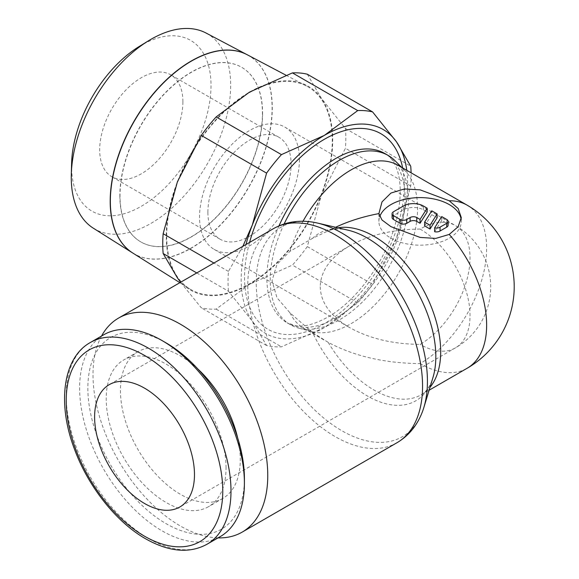 <?xml version="1.0" encoding="UTF-8"?>
<svg xmlns="http://www.w3.org/2000/svg" width="579" height="579" viewBox="0 0 579 579"><rect width="100%" height="100%" fill="white"/><g stroke="black" fill="none" stroke-linecap="round" stroke-linejoin="round"><path stroke-width="0.43" stroke-dasharray="2.9 2.17" d="M101.542 336.044A123.58 71.347 -120 0 0 92.995 374.642A123.58 71.347 -120 0 0 218.015 537.891M311.285 221.909A121.054 69.893 -120 0 0 256.229 282.458A121.054 69.893 -120 0 0 341.827 430.725A121.054 69.893 -120 0 0 421.794 413.319M328.184 342.355A94.16 54.361 -120 0 0 374.121 390.116A94.16 54.361 -120 0 0 421.201 394.777C425.095 392.794 428.474 388.574 431.326 382.118A96.679 55.816 -120 0 1 367.462 396.022A96.679 55.816 -120 0 1 312.624 332.556L328.184 342.355C354.109 356.208 384.738 363.286 420.057 363.59A94.16 54.361 120 0 0 486.642 248.275A94.16 54.361 120 0 0 467.152 205.176M347.928 230.153A96.679 55.816 -120 0 0 343.072 229.255A96.679 55.816 -120 0 0 312.624 238.287L335.596 227.279M312.624 332.556L289.963 312.805L276.972 297.707L272.021 280.67L276.972 264.386L289.963 251.322L312.624 238.287M103.75 334.771A116.517 67.273 -120 0 0 79.62 388.111A116.517 67.273 -120 0 0 130.478 505.373A116.517 67.273 -120 0 0 220.266 536.588M166.13 342.92A110.69 63.907 -120 0 0 87.856 388.111A110.69 63.907 -120 0 0 166.13 523.684A110.69 63.907 -120 0 0 244.403 478.493M237.643 437.854A84.744 48.925 60 0 1 240.278 459.683A84.744 48.925 60 0 1 222.727 498.476A84.744 48.925 60 0 1 157.43 475.772A84.744 48.925 60 0 1 120.439 390.492A84.744 48.925 60 0 1 137.99 351.699A84.744 48.925 60 0 1 197.946 369.091M226.049 467.897A84.744 48.925 -120 0 0 189.058 382.618A84.744 48.925 -120 0 0 123.761 359.914A84.744 48.925 -120 0 0 106.21 398.707A84.744 48.925 -120 0 0 143.194 483.986A84.744 48.925 -120 0 0 208.498 506.69A84.744 48.925 -120 0 0 226.049 467.897M289.963 312.812A94.16 54.361 120 0 0 303.91 328.373A94.16 54.361 120 0 0 311.697 331.579A94.16 54.361 120 0 0 381.127 297.982A94.16 54.361 120 0 0 417.568 208.397A94.16 54.361 120 0 0 404.735 170.429A94.16 54.361 120 0 0 398.062 165.29M249.571 242.442A112.919 65.195 120 0 0 324.385 323.675A112.919 65.195 120 0 0 402.637 167.932M284.13 223.964A97.735 56.431 120 0 0 270.227 280.004A97.735 56.431 120 0 0 290.47 324.747A97.735 56.431 120 0 0 298.547 328.076A97.735 56.431 120 0 0 370.618 293.198A97.735 56.431 120 0 0 408.441 200.204A97.735 56.431 120 0 0 395.124 160.803M302.983 221.272A94.16 54.361 120 0 0 289.963 251.322M196.751 272.941L228.437 291.237L252.314 321.135A117.696 67.953 -60 0 1 241.161 279.527A117.696 67.953 -60 0 1 245.981 244.519M242.84 246.328L228.437 271.413A129.464 74.749 120 0 0 228.039 281.553A129.464 74.749 120 0 0 228.437 291.237M406.776 170.32A117.696 67.953 -60 0 1 407.609 183.427A117.696 67.953 -60 0 1 396.463 237.911L410.728 185.989A129.464 74.749 120 0 0 411.126 175.85A129.464 74.749 120 0 0 411.09 172.81M410.728 185.989L345.431 148.296L321.562 194.667A117.696 67.953 120 0 0 332.708 140.183A117.696 67.953 120 0 0 321.562 98.575A117.696 67.953 120 0 0 249.484 92.133A117.696 67.953 120 0 0 177.413 181.792A117.696 67.953 120 0 0 166.26 236.283A117.696 67.953 120 0 0 177.413 277.891A117.696 67.953 120 0 0 249.484 284.332A117.696 67.953 120 0 0 321.562 194.667L307.297 246.589A129.464 74.749 -60 0 1 292.431 265.088L249.484 284.332L216.155 309.121A129.464 74.749 -60 0 1 201.282 307.796L180.576 282.284M307.297 74.213L321.562 98.575L345.431 128.473A129.464 74.749 -60 0 1 345.837 138.149A129.464 74.749 -60 0 1 345.431 148.296M93.378 228.227A112.717 65.08 120 0 0 180.648 199.625A112.717 65.08 120 0 0 230.666 85.337A112.717 65.08 120 0 0 206.066 33.039M247.197 54.737A114.49 66.1 -60 0 1 272.101 107.81A114.49 66.1 -60 0 1 221.352 223.841A114.49 66.1 -60 0 1 132.729 253.001M71.601 163.452A98.611 56.93 120 0 0 71.564 166.028A98.611 56.93 120 0 0 141.298 206.283A98.611 56.93 120 0 0 211.024 85.511A98.611 56.93 120 0 0 139.076 46.573M132.815 253.052A114.497 66.107 120 0 0 221.468 224.001A114.497 66.107 120 0 0 272.275 107.904A114.497 66.107 120 0 0 247.284 54.781M166.701 236.022A117.067 67.591 120 0 0 189.673 288.849A117.067 67.591 120 0 0 280.316 259.139A117.067 67.591 120 0 0 332.266 140.436A117.067 67.591 120 0 0 306.711 86.126A117.067 67.591 120 0 0 216.966 119.108A117.067 67.591 120 0 0 166.701 236.022M119.853 195.709A100.818 58.211 120 0 0 140.733 241.863A100.818 58.211 120 0 0 218.428 214.852A100.818 58.211 120 0 0 262.432 113.39A100.818 58.211 120 0 0 241.552 67.236A100.818 58.211 120 0 0 163.864 94.247A100.818 58.211 120 0 0 119.853 195.709M262.598 113.491A100.818 58.211 -60 0 1 218.594 214.947A100.818 58.211 -60 0 1 140.9 241.957A100.818 58.211 -60 0 1 120.019 195.803A100.818 58.211 -60 0 1 164.031 94.348A100.818 58.211 -60 0 1 241.718 67.338A100.818 58.211 -60 0 1 262.598 113.491M299.423 159.406A70.616 40.769 -60 0 1 268.598 230.471A70.616 40.769 -60 0 1 214.179 249.39A70.616 40.769 -60 0 1 199.552 217.06A70.616 40.769 -60 0 1 230.377 145.995A70.616 40.769 -60 0 1 284.796 127.076A70.616 40.769 -60 0 1 299.423 159.406M320.223 286.735C320.672 302.549 330.421 316.141 349.477 327.504C369.163 338.505 392.7 344.136 420.093 344.389A70.616 40.769 120 0 0 470.025 257.901A70.616 40.769 120 0 0 455.405 225.578A70.616 40.769 120 0 0 420.093 229.074C392.7 229.327 369.163 234.958 349.477 245.959C330.421 257.329 320.672 270.914 320.223 286.735M207.875 212.254A58.848 33.973 -60 0 1 233.561 153.037A58.848 33.973 -60 0 1 278.912 137.266A58.848 33.973 -60 0 1 291.099 164.204A58.848 33.973 -60 0 1 265.406 223.429A58.848 33.973 -60 0 1 220.063 239.199A58.848 33.973 -60 0 1 207.875 212.254M182.906 101.745A58.848 33.973 120 0 0 170.718 74.807A58.848 33.973 120 0 0 125.368 90.57A58.848 33.973 120 0 0 99.682 149.795A58.848 33.973 120 0 0 111.87 176.733A58.848 33.973 120 0 0 157.22 160.969A58.848 33.973 120 0 0 182.906 101.745M461.159 219.499A41.196 23.782 180 0 1 461.289 221.388A41.196 23.782 180 0 1 435.857 243.361A41.196 23.782 180 0 1 390.963 238.201A41.196 23.782 180 0 1 378.898 221.388A41.196 23.782 180 0 1 379.686 216.77M434.626 231.694L441.734 220.425L446.727 223.306A4.704 2.721 180 0 1 448.103 225.231M392.084 217.545A4.704 2.721 180 0 1 393.459 215.62L403.447 209.851A14.12 8.157 180 0 1 423.423 209.851L427.157 212.008M424.639 225.933L431.746 214.657L431.746 210.814M431.746 214.657L437.138 217.776M441.734 220.425L441.734 216.582M324.385 327.576A117.696 67.953 -60 0 1 252.314 321.135L266.579 345.489A129.464 74.749 120 0 0 281.445 346.821L324.385 327.576L357.721 302.781A129.464 74.749 120 0 0 372.586 284.289L396.463 237.911A117.696 67.953 -60 0 1 324.385 327.576M266.579 345.489L201.282 307.796M216.155 309.121L281.445 346.821M357.721 302.781L292.431 265.088M307.297 246.589L372.586 284.289M345.431 128.473L410.728 166.173M228.437 271.413L213.919 263.032M431.326 382.118A96.679 55.816 -120 0 0 432.976 377.465M273.382 228.698A123.58 71.347 -120 0 0 247.79 285.273A123.58 71.347 -120 0 0 335.176 436.624A123.58 71.347 -120 0 0 396.962 442.747M337.897 227.815A94.16 54.361 -120 0 0 328.184 231.064M90.353 342.507A116.517 67.273 -120 0 0 66.216 395.848A116.517 67.273 -120 0 0 148.608 538.55A116.517 67.273 -120 0 0 206.869 544.325M335.972 317.965A97.735 56.431 120 0 0 405.083 198.264A97.735 56.431 120 0 0 384.84 153.522C401.261 162.265 406.132 195.731 391.527 235.921C379.31 270.017 352.741 303.193 327.757 317.154C314.614 324.276 303.939 327.121 295.739 325.68L287.104 322.807A97.735 56.431 120 0 0 335.972 317.965M279.006 225.875A97.735 56.431 120 0 0 266.861 278.065A97.735 56.431 120 0 0 287.104 322.807L290.47 324.747M420.093 229.074A70.616 40.769 60 0 1 466.225 291.302A70.616 40.769 60 0 1 455.405 347.892A70.616 40.769 60 0 1 420.093 344.389M446.727 223.306L446.727 219.463M423.423 209.851L423.423 206.008M393.459 215.62L393.459 211.776M403.447 209.851L403.447 206.008M429.104 390.217L421.201 394.777A94.16 54.361 -120 0 0 429.987 387.315M420.057 363.59A94.16 54.361 -120 0 0 467.137 368.258M343.072 229.255C336.319 228.517 331.137 229.241 327.533 231.419M137.99 351.699L123.761 359.914M303.91 328.373L325.839 341.038M404.735 170.429L401.696 167.389M179.881 282.682L189.673 288.849M214.179 249.39L349.477 327.504M278.912 137.266L170.718 74.807M284.796 127.076L455.405 225.578A70.616 70.616 0 0 1 455.405 347.892L179.852 506.98M378.898 213.615L378.898 221.388M461.289 217.617L461.289 221.388M349.477 245.959L109.228 384.666M220.063 239.199L111.87 176.733M286.033 75.219L306.711 86.126M311.697 331.579L298.547 328.076M222.727 498.476L208.498 506.69"/><path stroke-width="0.87" d="M218.015 537.891A123.58 71.347 -120 0 0 242.167 532.115A123.58 71.347 -120 0 0 267.759 475.547A123.58 71.347 -120 0 0 213.817 351.178A123.58 71.347 -120 0 0 118.586 318.066A123.58 71.347 -120 0 0 101.542 336.044M273.382 228.698A123.58 71.347 -120 0 1 335.176 234.821A123.58 71.347 -120 0 1 422.554 386.171A123.58 71.347 -120 0 1 396.962 442.747C408.26 436.03 416.54 426.224 421.794 413.319A121.054 69.893 -120 0 0 423.864 407.486A121.054 69.893 -120 0 0 427.432 381.3A121.054 69.893 -120 0 0 341.827 233.033A121.054 69.893 -120 0 0 317.364 223.031A121.054 69.893 -120 0 0 311.285 221.909C297.483 220.006 284.846 222.271 273.382 228.698L118.586 318.066M423.864 407.486L432.976 377.465A96.679 55.816 -120 0 0 435.828 356.548A96.679 55.816 -120 0 0 367.462 238.143A96.679 55.816 -120 0 0 347.928 230.153L317.364 223.031M162.011 340.539L166.13 342.92A110.69 63.907 -120 0 1 244.403 478.493L244.403 483.248A116.517 67.273 -120 0 0 162.011 340.539A116.517 67.273 -120 0 0 103.75 334.771L90.353 342.507C63.147 357.424 56.829 402.926 74.409 448.978C88.088 486.498 116.321 522.186 145.698 538.839C168.967 551.939 189.362 553.763 206.869 544.325A116.517 67.273 -120 0 0 230.999 490.985A116.517 67.273 -120 0 0 148.608 348.276A116.517 67.273 -120 0 0 90.353 342.507M197.946 369.091A84.744 48.925 60 0 1 237.643 437.854M402.637 167.932A112.919 65.195 120 0 0 324.385 139.278A112.919 65.195 120 0 0 249.571 242.442M401.696 167.389L395.124 160.803A97.735 56.431 120 0 0 388.198 155.462A97.735 56.431 120 0 0 284.13 223.964M449.224 200.783L458.155 208.505L461.289 217.617L458.155 226.722L449.224 234.437L435.763 238.41L420.108 237.419L390.948 226.664L381.988 219.984L378.898 213.615L382.002 201.897L390.963 193.039L404.431 188.957L420.108 189.847L449.203 200.775A94.16 54.361 120 0 1 467.137 205.169L398.062 165.29A94.16 54.361 120 0 0 302.983 221.272M180.576 282.284L177.413 277.891L163.148 253.537A129.464 74.749 -60 0 1 162.742 243.86A129.464 74.749 -60 0 1 163.148 233.713L177.413 181.792L201.282 135.421A129.464 74.749 -60 0 1 216.155 116.929L249.484 92.133L292.431 72.889A129.464 74.749 -60 0 1 307.297 74.213L372.586 111.913A129.464 74.749 120 0 0 357.721 110.582L324.385 135.377A117.696 67.953 -60 0 1 396.463 141.819A117.696 67.953 -60 0 1 406.776 170.32M163.148 253.537L196.751 272.941M247.11 54.694L206.066 33.039A112.717 65.08 120 0 0 148.434 40.827A112.717 65.08 120 0 0 71.304 174.424A112.717 65.08 120 0 0 71.26 177.369A112.717 65.08 120 0 0 93.378 228.227L132.649 252.951A114.49 66.1 -60 0 1 110.191 201.289A114.49 66.1 -60 0 1 159.341 86.944A114.49 66.1 -60 0 1 247.11 54.694A114.49 66.1 -60 0 1 247.197 54.737M286.033 75.219L247.284 54.781A114.497 66.107 120 0 0 159.507 87.038A114.497 66.107 120 0 0 110.35 201.391A114.497 66.107 120 0 0 132.815 253.052L179.881 282.682M144.54 388.162A70.616 40.769 60 0 1 190.672 450.39A70.616 40.769 60 0 1 179.852 506.98A70.616 40.769 60 0 1 144.54 503.484A70.616 40.769 60 0 1 98.408 441.249A70.616 40.769 60 0 1 109.228 384.666A70.616 40.769 60 0 1 144.54 388.162M378.898 213.615L378.898 213.6C362.997 216.611 348.558 221.171 335.596 227.279M379.686 216.77A41.196 23.782 180 0 1 408.115 198.633A41.196 23.782 180 0 1 449.224 204.568A41.196 23.782 180 0 1 461.159 219.499M446.727 219.463A4.704 2.721 180 0 1 448.103 221.388A4.704 2.721 180 0 1 446.727 223.306L440.069 227.149A4.704 2.721 180 0 1 434.626 227.851L441.734 216.582L446.727 219.463M448.103 221.388L448.103 225.231A4.704 2.721 180 0 1 446.727 227.149L440.069 230.992L440.069 227.149M427.157 208.165L427.157 212.008L420.05 223.277L416.764 221.388A4.704 2.721 0 0 0 410.106 221.388L406.776 223.306A4.704 2.721 180 0 1 400.118 223.306L393.459 219.463A4.704 2.721 180 0 1 392.084 217.545L392.084 213.694A4.704 2.721 180 0 1 393.459 211.776L403.447 206.008A14.12 8.157 180 0 1 423.423 206.008L427.157 208.165L420.05 219.434L416.764 217.538A4.704 2.721 0 0 0 410.106 217.545L406.776 219.463A4.704 2.721 180 0 1 400.118 219.463L393.459 215.62A4.704 2.721 180 0 1 392.084 213.694M420.05 223.277L420.05 219.434M430.038 225.202L424.639 222.09L431.746 210.814L437.138 213.926L430.038 225.202L430.038 229.045L424.639 225.933L424.639 222.09M430.038 229.045L437.138 217.776L437.138 213.926M440.069 230.992A4.704 2.721 180 0 1 434.626 231.694L434.626 227.851M148.434 40.827L139.076 46.573A98.611 56.93 120 0 0 71.601 163.452L71.304 174.424M245.981 244.519A117.696 67.953 -60 0 1 252.314 225.036A117.696 67.953 -60 0 1 324.385 135.377L281.445 154.622A129.464 74.749 120 0 0 266.579 173.114L252.314 225.036L242.84 246.328M411.09 172.81A129.464 74.749 120 0 0 410.728 166.173L396.463 141.819L372.586 111.913M213.919 263.032L163.148 233.713M201.282 135.421L266.579 173.114M281.445 154.622L216.155 116.929M292.431 72.889L357.721 110.582M206.869 544.325L220.266 536.588A116.517 67.273 -120 0 0 244.403 483.248M429.987 387.315A94.16 54.361 -120 0 0 440.699 351.677A94.16 54.361 -120 0 0 374.121 236.355A94.16 54.361 -120 0 0 337.897 227.815M144.489 355.412A110.69 63.907 -120 0 0 66.216 400.603A110.69 63.907 -120 0 0 144.489 536.176A110.69 63.907 -120 0 0 222.763 490.985A110.69 63.907 -120 0 0 144.489 355.412M388.198 155.462L384.84 153.522A97.735 56.431 120 0 0 335.972 158.364A97.735 56.431 120 0 0 279.006 225.875M429.104 390.217L467.137 368.258A94.16 54.361 -120 0 0 486.642 325.152A94.16 54.361 -120 0 0 449.224 234.437M446.727 227.149L446.727 223.306M400.118 223.306L400.118 219.463M406.776 223.306L406.776 219.463M416.764 221.388L416.764 217.538M410.106 221.388L410.106 217.545M393.459 219.463L393.459 215.62M467.137 368.258A94.16 94.16 0 0 0 467.166 205.19M396.962 442.747L242.167 532.115"/></g></svg>
